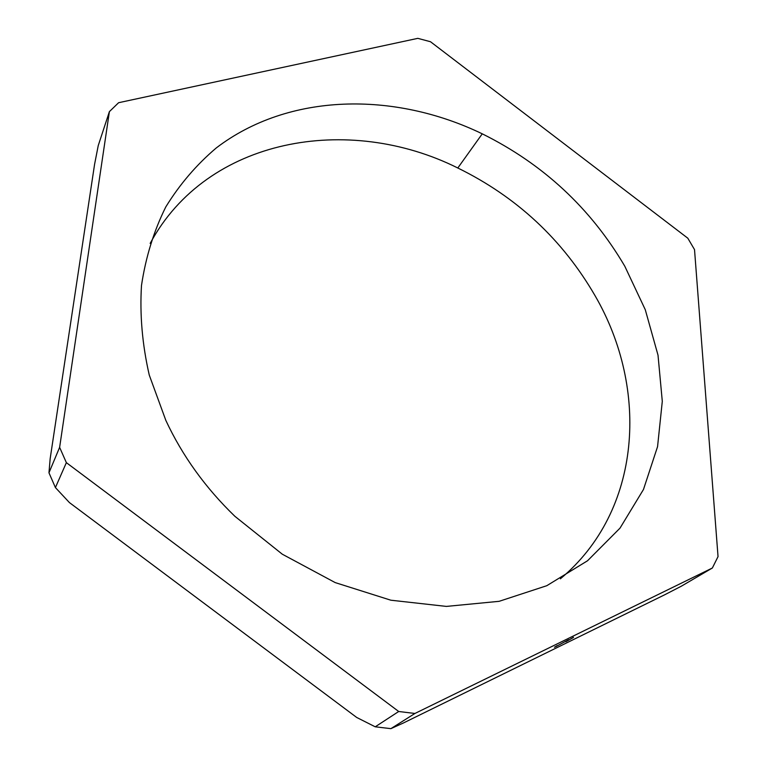 <?xml version="1.0" encoding="UTF-8"?>
<svg xmlns="http://www.w3.org/2000/svg" width="767" height="767" viewBox="0 0 767 767"><rect width="100%" height="100%" fill="white"/><g stroke="black" fill="none" stroke-linecap="round" stroke-linejoin="round"><path stroke-width="1.15" d="M718.037 556.612L712.361 568.002L414.928 713.463L398.715 711.498L66.365 462.654L59.625 447.353L109.393 111.627L118.607 102.711L417.814 38.35L430.517 41.744L687.817 238.211L694.519 249.601L718.037 556.612M624.789 266.207C590.667 208.183 543.151 164.052 482.261 133.832C394.123 91.225 288.632 92.702 216.284 147.935C196.534 164.675 179.699 184.339 165.787 206.937C153.822 231.03 145.72 257.204 141.492 285.458C139.69 314.585 142.269 344.46 149.258 375.063L165.854 420.431C182.345 455.78 205.345 487.735 234.865 516.287L282.285 554.196L335.208 582.604L390.854 600.206L446.384 606.409L499.135 601.318L546.794 585.7L587.522 560.773L620.014 528.127L643.475 489.48L657.559 446.643L662.295 401.333L658.019 355.198L645.277 309.705L624.789 266.207M414.928 713.463L390.892 728.65L403.365 723.003L664.462 594.895L681.192 586.276L712.361 568.002M568.577 639.716L556.037 646.533L568.568 639.697M573.495 637.435L565.864 641.72L573.448 637.329M554.512 647.214L557.158 645.613M554.531 647.252L557.264 645.804M109.393 111.627L98.243 145.577L94.581 164.339L50.171 458.608L48.963 472.798L59.625 447.353M48.963 472.798L55.416 487.582L69.423 502.586L356.703 717.461L375.226 726.809L398.715 711.498M150.169 243.398C207.176 137.609 348.525 113.449 457.803 167.992C516.776 196.937 562.575 239.582 595.192 295.928C649.112 388.946 642.008 510.812 560.38 578.817M55.416 487.582L66.365 462.654M390.892 728.65L375.226 726.809M482.261 133.832L457.803 167.992"/></g></svg>

